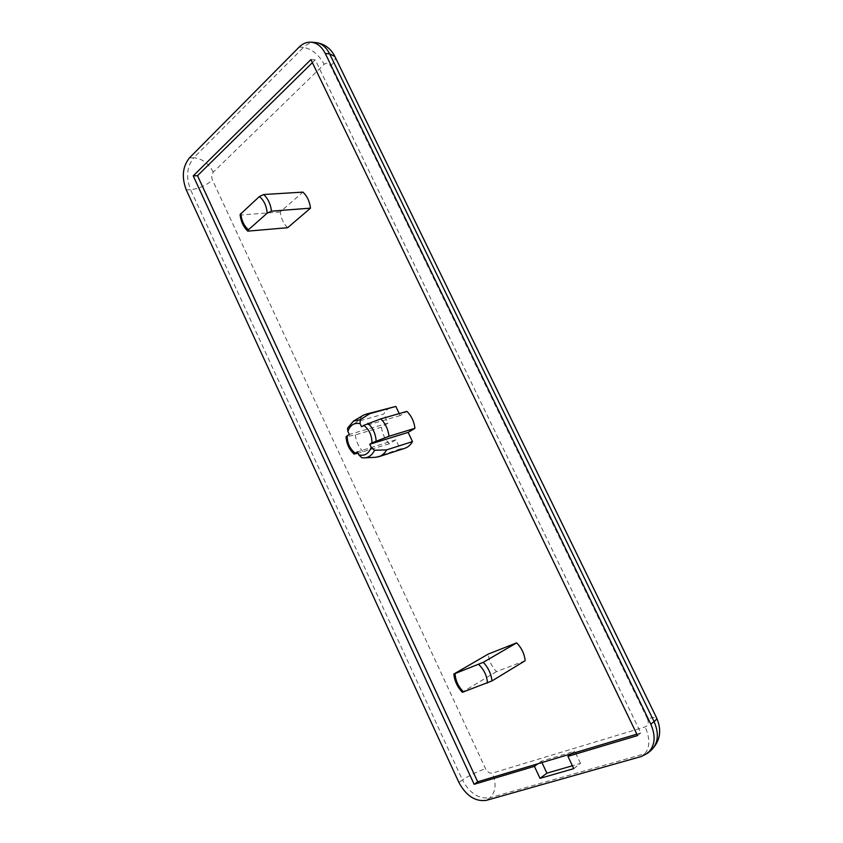 <?xml version="1.0" encoding="UTF-8"?>
<svg xmlns="http://www.w3.org/2000/svg" width="843" height="843" viewBox="0 0 843 843"><rect width="100%" height="100%" fill="white"/><g stroke="black" fill="none" stroke-linecap="round" stroke-linejoin="round"><path stroke-width="0.63" stroke-dasharray="4.21 3.16" d="M404.682 448.339L400.172 448.929L395.873 439.804L357.4 451.816M400.172 448.929L375.483 457.296M362.163 457.76L374.25 457.296M347.485 428.265L357.495 421.489L383.734 414.061C385.757 410.341 388.581 407.949 392.206 406.874M525.168 660.722L496.464 671.618C491.701 666.539 488.951 660.701 488.223 654.094M312.374 62.656L315.229 59.842L640.828 732.967L636.844 734.158M399.234 413.586L400.172 415.567L406.906 411.384M395.873 439.804L389.287 443.776C384.893 439.329 382.29 433.797 381.479 427.18L388.012 423.123L383.734 414.061M287.663 227.705C283.585 223.838 281.109 218.579 280.245 211.951L302.9 192.109M315.229 59.842L310.898 59.59M640.828 732.967L637.529 735.581M496.464 671.618L462.976 691.755C458.118 686.455 455.294 680.385 454.503 673.557M462.333 692.293L462.976 691.755M400.172 415.567L361.542 426.748M388.012 423.123L349.318 434.472M381.479 427.18L355.303 434.914L346.083 436.748M389.287 443.776L358.054 453.218M280.245 211.951L241.098 215.007L240.076 214.543M355.303 434.914C356.146 441.7 358.802 447.38 363.259 451.953M362.911 415.515L357.495 421.489M573.746 768.637L580.521 763.4L572.386 765.76M571.343 753.768L574.736 751.208L541.311 761.25L537.866 763.79M541.933 762.567L541.311 761.25M580.521 763.4L574.736 751.208M353.502 421.068L348.064 427.517M647.487 718.931C649.015 722.851 648.246 725.496 645.19 726.866L492.428 773.094C489.678 773.537 487.391 772.083 485.547 768.742L212.478 180.054C211.287 176.904 211.572 174.259 213.321 172.12L324.155 64.342C326.641 62.403 328.802 62.951 330.625 65.986L647.487 718.931C652.745 717.351 655.791 717.035 656.634 717.994M299.17 47.082L303.522 47.387C307.073 43.889 311.014 42.266 315.356 42.508M189.433 157.904L193.742 157.778L303.522 47.387C311.826 48.915 318.707 54.563 324.155 64.342M186.271 189.907L190.56 189.675C185.787 177.093 186.851 166.461 193.742 157.778C201.93 158.463 208.453 163.247 213.321 172.12M458.866 782.409L462.438 779.933L190.56 189.675C198.8 188.727 206.113 185.523 212.478 180.054M486.422 800.344L489.941 797.752C478.877 799.301 469.709 793.358 462.438 779.933C469.583 775.254 477.296 771.524 485.547 768.742M641.439 756.466L644.705 753.758L489.941 797.752C495.779 792.041 496.611 783.821 492.428 773.094M650.88 750.533L644.705 753.758C650.027 747.72 650.185 738.753 645.19 726.866M330.625 65.986C334.386 62.256 335.82 59.115 334.913 56.565L334.766 56.27M248.696 231.309C244.565 227.294 242.025 221.857 241.098 215.007M346.568 436.8C347.126 443.861 349.803 449.614 354.597 454.061"/><path stroke-width="1.26" d="M361.805 457.728L364.576 457.865L361.805 457.728L358.844 454.904C364.692 456.221 368.812 453.713 371.194 447.38L374.534 450.267L386.621 449.867L412.501 441.606C410.562 444.999 407.959 447.243 404.682 448.339L378.781 456.716C382.079 455.61 384.693 453.334 386.621 449.867M414.935 428.307L389.002 436.263C388.149 429.287 385.42 423.492 380.815 418.876L406.906 411.384C411.447 415.862 414.124 421.511 414.935 428.307L408.138 432.406L369.74 444.261L371.953 442.902C371.921 435.357 369.181 429.509 363.744 425.357L361.542 426.748L360.087 423.65C354.218 422.48 350.151 425.072 347.885 431.405L349.318 434.472L347.179 435.831C347.232 443.228 349.919 448.992 355.24 453.144L357.4 451.816L358.844 454.904M369.74 444.261L371.194 447.38M369.645 413.734L365.988 414.187L395.841 406.421L369.645 413.734L360.235 419.74L360.087 423.65M347.885 431.405L347.485 428.265L353.502 421.068L362.911 415.515M453.84 674.042L488.223 654.094L516.685 642.851C521.617 647.982 524.441 653.936 525.168 660.722L491.996 680.912L462.333 692.293C457.391 687.034 454.556 680.954 453.84 674.042L483.271 662.324C488.308 667.688 491.216 673.894 491.996 680.912M636.844 734.158L477.686 781.798L197.515 175.692L312.374 62.656M395.841 406.421L399.234 413.586M408.138 432.406L412.501 441.606M263.711 194.522L302.9 192.109C307.094 195.998 309.634 201.351 310.509 208.158L287.663 227.705L247.789 231.14C243.458 226.988 240.887 221.456 240.076 214.543L259.37 196.545L263.711 194.522C267.979 198.558 270.582 204.09 271.509 211.14L267.168 213.174L248.464 229.739L247.789 231.14M375.483 457.296L378.781 456.716M197.515 175.692L193.216 175.881L310.898 59.59L637.529 735.581L567.919 756.35L571.343 753.768M477.686 781.798L474.145 784.317L193.216 175.881M650.817 724.19C656.075 736.445 655.011 746.129 647.624 753.242L641.439 756.466L486.422 800.344C475.347 801.872 466.168 795.887 458.866 782.409L186.271 189.907C181.498 177.283 182.552 166.619 189.433 157.904L299.17 47.082C302.721 43.573 306.662 41.939 311.004 42.182C316.989 42.824 321.752 46.607 325.303 53.53L650.817 724.19L654.084 721.587C659.321 733.789 658.257 743.442 650.88 750.533L647.624 753.242M572.386 765.76L546.917 773.157L540.036 778.352L573.746 768.637L567.919 756.35M540.036 778.352L534.399 766.34L474.145 784.317M516.685 642.851L483.271 662.324M389.002 436.263L371.953 442.902M355.24 453.144L354.144 454.071C349.192 449.604 346.515 443.829 346.083 436.748L347.179 435.831M354.144 454.071L358.054 453.218M363.744 425.357L380.815 418.876M310.509 208.158L271.509 211.14M365.988 414.187L363.164 415.367M546.917 773.157L541.933 762.567M537.866 763.79L534.399 766.34M360.235 419.74L353.502 421.068M325.303 53.53L329.613 53.815L654.084 721.587C656.191 719.901 657.034 718.7 656.634 717.994C662.103 730.544 660.195 741.387 650.88 750.533M311.004 42.182L315.356 42.508C321.331 43.151 326.083 46.913 329.613 53.815L334.913 56.565L656.634 717.994M478.698 664.474C484.114 669.7 487.022 675.896 487.412 683.072M463.608 691.955C458.339 686.782 455.505 680.691 455.104 673.683M259.37 196.545C263.954 200.297 266.546 205.84 267.168 213.174M248.464 229.739C244.017 225.977 241.477 220.518 240.845 213.363M375.778 457.285L364.576 457.865C369.013 457.464 372.332 454.935 374.534 450.267M376.136 440.868C375.599 433.639 372.848 427.791 367.917 423.323M315.356 42.508C324.102 43.583 330.572 48.167 334.766 56.27"/></g></svg>
